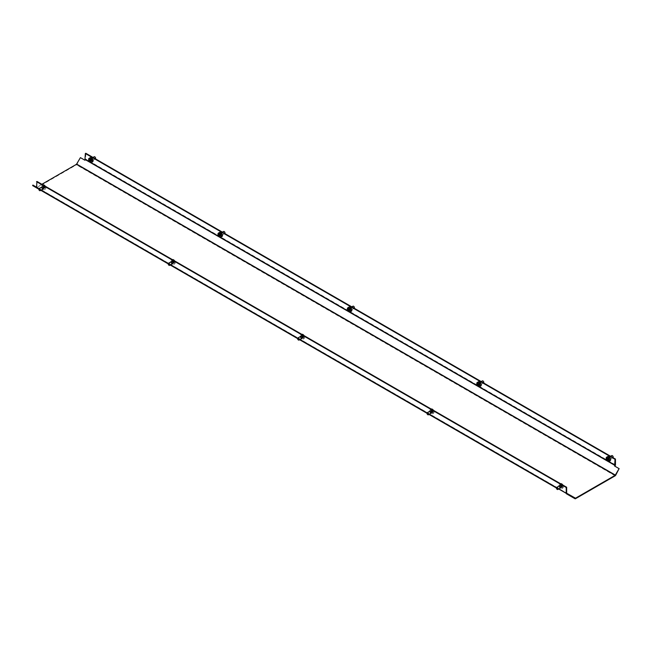 <?xml version="1.0" encoding="UTF-8"?>
<svg xmlns="http://www.w3.org/2000/svg" width="652" height="652" viewBox="0 0 652 652"><rect width="100%" height="100%" fill="white"/><g stroke="black" fill="none" stroke-linecap="round" stroke-linejoin="round"><path stroke-width="0.49" stroke-dasharray="3.26 2.44" d="M300.539 336.456A1.296 0.75 -120 0 0 301.387 338.404A1.296 0.75 -120 0 0 301.737 338.527M302.21 338.282A1.296 0.75 -120 0 0 302.455 338.225A1.296 0.75 -120 0 0 302.65 337.19A1.296 0.75 -120 0 0 301.811 336.049A1.296 0.75 -120 0 0 301.159 335.984A1.296 0.75 -120 0 0 300.988 336.163M300.963 336.212A1.296 0.75 -120 0 0 301.811 338.16A1.296 0.75 -120 0 0 302.153 338.282M350.189 310.222A1.296 0.75 60 0 1 349.35 309.089A1.296 0.75 60 0 1 349.545 308.046A1.296 0.75 60 0 1 350.189 308.111A1.296 0.75 60 0 1 351.037 309.252A1.296 0.75 60 0 1 350.841 310.287A1.296 0.75 60 0 1 350.189 310.222M350.613 307.866A1.296 0.75 -120 0 0 349.969 307.809A1.296 0.75 -120 0 0 349.765 308.844A1.296 0.75 -120 0 0 350.613 309.977A1.296 0.75 -120 0 0 351.257 310.042A1.296 0.75 -120 0 0 351.461 309.007A1.296 0.75 -120 0 0 350.613 307.866M41.744 187.042A1.296 0.75 -120 0 0 42.592 188.99A1.296 0.75 -120 0 0 42.934 189.113M43.415 188.868A1.296 0.75 -120 0 0 43.66 188.811A1.296 0.75 -120 0 0 43.855 187.768A1.296 0.75 -120 0 0 43.008 186.635A1.296 0.75 -120 0 0 42.364 186.57A1.296 0.75 -120 0 0 42.193 186.749M42.168 186.798A1.296 0.75 -120 0 0 43.008 188.746A1.296 0.75 -120 0 0 43.358 188.868M91.394 160.808A1.296 0.75 60 0 1 90.546 159.667A1.296 0.75 60 0 1 90.75 158.632A1.296 0.75 60 0 1 91.394 158.697A1.296 0.75 60 0 1 92.242 159.838A1.296 0.75 60 0 1 92.038 160.873A1.296 0.75 60 0 1 91.394 160.808M91.818 158.452A1.296 0.75 -120 0 0 91.174 158.387A1.296 0.75 -120 0 0 90.97 159.43A1.296 0.75 -120 0 0 91.818 160.563A1.296 0.75 -120 0 0 92.462 160.628A1.296 0.75 -120 0 0 92.665 159.593A1.296 0.75 -120 0 0 91.818 158.452M171.142 261.745A1.296 0.75 -120 0 0 171.989 263.693A1.296 0.75 -120 0 0 172.332 263.815M172.813 263.579A1.296 0.75 -120 0 0 173.057 263.514A1.296 0.75 -120 0 0 173.253 262.479A1.296 0.75 -120 0 0 172.413 261.338A1.296 0.75 -120 0 0 171.761 261.273A1.296 0.75 -120 0 0 171.59 261.46M171.566 261.509A1.296 0.75 -120 0 0 172.413 263.449A1.296 0.75 -120 0 0 172.756 263.571M220.792 235.519A1.296 0.75 60 0 1 219.952 234.378A1.296 0.75 60 0 1 220.148 233.343A1.296 0.75 60 0 1 220.792 233.408A1.296 0.75 60 0 1 221.639 234.549A1.296 0.75 60 0 1 221.444 235.584A1.296 0.75 60 0 1 220.792 235.519M221.215 233.163A1.296 0.75 -120 0 0 220.572 233.098A1.296 0.75 -120 0 0 220.368 234.133A1.296 0.75 -120 0 0 221.215 235.274A1.296 0.75 -120 0 0 221.859 235.339A1.296 0.75 -120 0 0 222.063 234.304A1.296 0.75 -120 0 0 221.215 233.163M429.937 411.167A1.296 0.75 -120 0 0 430.785 413.107A1.296 0.75 -120 0 0 431.135 413.229M431.608 412.993A1.296 0.75 -120 0 0 431.852 412.928A1.296 0.75 -120 0 0 432.048 411.893A1.296 0.75 -120 0 0 431.208 410.752A1.296 0.75 -120 0 0 430.556 410.695A1.296 0.75 -120 0 0 430.385 410.874M430.361 410.923A1.296 0.75 -120 0 0 431.208 412.863A1.296 0.75 -120 0 0 431.551 412.985M479.587 384.933A1.296 0.75 60 0 1 478.747 383.792A1.296 0.75 60 0 1 478.943 382.757A1.296 0.75 60 0 1 479.587 382.822A1.296 0.75 60 0 1 480.434 383.963A1.296 0.75 60 0 1 480.239 384.998A1.296 0.75 60 0 1 479.587 384.933M480.011 382.577A1.296 0.75 -120 0 0 479.367 382.512A1.296 0.75 -120 0 0 479.171 383.547A1.296 0.75 -120 0 0 480.011 384.688A1.296 0.75 -120 0 0 480.663 384.753A1.296 0.75 -120 0 0 480.858 383.718A1.296 0.75 -120 0 0 480.011 382.577M559.334 485.87A1.296 0.75 -120 0 0 560.182 487.818A1.296 0.75 -120 0 0 560.533 487.94M561.005 487.696A1.296 0.75 -120 0 0 561.25 487.639A1.296 0.75 -120 0 0 561.453 486.604A1.296 0.75 -120 0 0 560.606 485.463A1.296 0.75 -120 0 0 559.962 485.398A1.296 0.75 -120 0 0 559.783 485.585M559.758 485.626A1.296 0.75 -120 0 0 560.606 487.574A1.296 0.75 -120 0 0 560.956 487.696M608.992 459.644A1.296 0.75 60 0 1 608.145 458.503A1.296 0.75 60 0 1 608.34 457.468A1.296 0.75 60 0 1 608.992 457.525A1.296 0.75 60 0 1 609.832 458.666A1.296 0.75 60 0 1 609.636 459.701A1.296 0.75 60 0 1 608.992 459.644M609.408 457.288A1.296 0.75 -120 0 0 608.764 457.223A1.296 0.75 -120 0 0 608.569 458.258A1.296 0.75 -120 0 0 609.408 459.399A1.296 0.75 -120 0 0 610.06 459.456A1.296 0.75 -120 0 0 610.256 458.421A1.296 0.75 -120 0 0 609.408 457.288M80.408 157.629L76.977 164.271A0.994 0.57 -60 0 1 76.48 164.793L36.83 187.686A0.994 0.57 -60 0 1 36.341 187.735L32.6 185.575M41.883 184.28L36.83 187.197L32.902 185.062M36.545 187.165L37.4 187.654L36.96 187.271L36.96 181.435M558.422 489.155L556.384 487.981L558.422 489.155M429.024 414.452L426.987 413.27L429.024 414.452M299.627 339.741L297.589 338.567L299.627 339.741M170.229 265.03L168.192 263.856L170.229 265.03M40.831 190.327L38.794 189.153L40.831 190.327M37.4 187.654L36.748 187.972M619.4 468.812L614.6 466.041M85.771 153.261L85.771 159.096A0.994 0.57 -60 0 1 85.567 159.789L85.208 160.4L80.709 157.8M575.325 498.226L36.634 187.214L575.325 498.226M566.735 493.262L37.042 187.45L566.735 493.262M94.173 156.773A1.19 0.693 -120 0 0 93.994 157.727A1.19 0.693 -120 0 0 95.363 158.835A1.19 0.693 -120 0 0 95.396 158.819M92.176 159.83A1.19 0.693 -120 0 0 90.799 158.721A1.19 0.693 -120 0 0 90.612 159.675A1.19 0.693 -120 0 0 91.989 160.791A1.19 0.693 -120 0 0 92.176 159.83M90.204 157.686A2.388 1.377 -120 0 0 89.837 159.601A2.388 1.377 -120 0 0 92.592 161.818M90.84 160.376L90.066 159.716L90.815 159.789L90.506 158.738L91.076 159.813L91.834 159.887L91.182 160.172M90.652 161.712L91.5 161.223M90.595 161.574L91.239 161.199M89.218 160.196L90.066 159.716M90.139 160.18L90.815 159.789M89.658 159.227L90.506 158.738M89.919 159.251L90.767 158.762M90.18 160.335L91.076 159.813M90.987 160.376L91.834 159.887M91.093 160.742L91.94 160.253M223.571 231.476A1.19 0.693 -120 0 0 223.449 232.609A1.19 0.693 -120 0 0 224.769 233.546A1.19 0.693 -120 0 0 224.801 233.522M221.509 234.37A1.19 0.693 -120 0 0 220.197 233.424A1.19 0.693 -120 0 0 220.074 234.557A1.19 0.693 -120 0 0 221.387 235.494A1.19 0.693 -120 0 0 221.509 234.37M219.602 232.397A2.388 1.377 -120 0 0 219.357 234.655A2.388 1.377 -120 0 0 221.99 236.529M220.343 234.997L221.02 235.902L220.294 234.891L221.289 234.761L220.596 234.85M220.172 236.391L221.02 235.902M220.132 236.309L220.783 235.934M220.197 234.907L219.512 234.614L220.205 234.524L219.781 233.473L220.449 234.492L221.142 234.402M218.665 235.103L219.512 234.614M219.512 234.924L220.205 234.524M218.933 233.962L219.781 233.473M219.17 233.929L220.017 233.44M219.545 235.013L220.449 234.492M220.441 235.25L221.289 234.761M352.968 306.187A1.19 0.693 -120 0 0 352.911 307.451A1.19 0.693 -120 0 0 354.166 308.257A1.19 0.693 -120 0 0 354.199 308.233M350.849 308.934A1.19 0.693 -120 0 0 349.594 308.135A1.19 0.693 -120 0 0 349.537 309.398A1.19 0.693 -120 0 0 350.792 310.205A1.19 0.693 -120 0 0 350.849 308.934M348.999 307.1A2.388 1.377 -120 0 0 348.877 309.635A2.388 1.377 -120 0 0 351.387 311.232M349.659 311.053L350.507 310.564M349.643 311.012L350.287 310.645M349.048 309.651L349.602 309.26L349.309 308.151L349.822 309.178L350.458 308.958L349.994 309.537M348.119 309.969L348.967 309.48M348.901 309.659L349.602 309.26M348.241 308.714L349.089 308.225M348.461 308.64L349.309 308.151M348.918 309.7L349.822 309.178M349.611 309.447L350.458 308.958M349.782 309.798L350.629 309.309M482.366 380.89A1.19 0.693 -120 0 0 482.358 382.259A1.19 0.693 -120 0 0 483.564 382.96A1.19 0.693 -120 0 0 483.597 382.944M480.198 383.547A1.19 0.693 -120 0 0 478.992 382.846A1.19 0.693 -120 0 0 478.984 384.207A1.19 0.693 -120 0 0 480.19 384.908A1.19 0.693 -120 0 0 480.198 383.547M478.397 381.811A2.388 1.377 -120 0 0 478.381 384.541A2.388 1.377 -120 0 0 480.785 385.943M477.566 384.794L479 383.987L478.633 382.871L479.196 383.873L479.978 383.906L479.138 384.387L479.962 385.226L479.196 384.33M479.122 385.715L479.962 385.226M479.114 385.707L479.766 385.332M477.582 383.474L478.429 382.985M477.786 383.36L478.633 382.871M478.935 384.044L479.782 383.555M479.978 383.906L479.399 384.224M611.772 455.601A1.19 0.693 -120 0 0 611.796 457.019A1.19 0.693 -120 0 0 612.962 457.671A1.19 0.693 -120 0 0 612.994 457.647M609.563 458.201A1.19 0.693 -120 0 0 608.389 457.549A1.19 0.693 -120 0 0 608.414 458.967A1.19 0.693 -120 0 0 609.587 459.619A1.19 0.693 -120 0 0 609.563 458.201M607.794 456.514A2.388 1.377 -120 0 0 607.843 459.358A2.388 1.377 -120 0 0 610.182 460.654M607.892 459.432L608.797 458.918L609.204 460.027L608.601 459.049L608.014 459.358M608.552 460.385L609.392 459.904M608.357 460.516L609.204 460.027M607.908 459.448L608.601 459.049M607.208 459.904L608.047 459.416M608.397 458.706L607.99 457.59L608.585 458.576L609.139 458.201L608.797 458.918M607.151 458.095L607.794 457.72M607.142 458.079L607.99 457.59M608.292 458.69L609.139 458.201M608.503 459.032L609.343 458.543M560.964 485.846A1.19 0.693 60 0 1 561.201 487.549A1.19 0.693 60 0 1 560.239 487.191A1.19 0.693 60 0 1 560.011 485.487A1.19 0.693 60 0 1 560.964 485.846M561.331 485.178A2.388 1.377 60 0 1 561.796 488.584A2.388 1.377 60 0 1 559.881 487.859A2.388 1.377 60 0 1 559.408 484.452A2.388 1.377 60 0 1 561.331 485.178M562.847 485.055A2.388 1.377 60 0 1 563.255 487.59A2.388 1.377 60 0 1 562.92 487.932A2.388 1.377 60 0 1 561.005 487.207A2.388 1.377 60 0 1 560.207 484.151A2.388 1.377 60 0 1 560.541 483.8A2.388 1.377 60 0 1 560.614 483.76M562.709 486.775A11.98 3.268 138.4 0 0 562.766 486.661A12.054 9.275 28.4 0 0 562.081 485.805A12.054 3.293 138.4 0 0 562.383 485.186A11.98 9.218 28.4 0 0 562.13 484.901A12.054 3.293 -41.6 0 1 561.828 485.52A12.054 9.275 28.4 0 0 561.038 484.721A11.98 3.268 -41.6 0 1 560.981 484.827A11.98 3.268 -41.6 0 1 560.924 484.941A12.054 9.275 -151.6 0 1 561.706 485.74A12.054 3.293 -41.6 0 1 561.307 486.416A11.98 9.218 -151.6 0 1 561.559 486.702A12.054 3.293 138.4 0 0 561.967 486.025A12.054 9.275 -151.6 0 1 562.643 486.889A11.98 3.268 138.4 0 0 562.709 486.775M561.828 485.52L560.932 486.033L560.076 485.43L560.81 486.262L560.712 487.191L561.062 486.547L561.804 487.378L561.185 486.319L561.535 485.675L560.932 486.033M561.038 484.721L560.198 485.202M560.924 484.941L560.076 485.43M561.706 485.74L560.81 486.262M561.307 486.416L560.459 486.905M561.559 486.702L560.712 487.191M561.967 486.025L561.062 486.547M562.643 486.889L561.804 487.378M562.766 486.661L561.926 487.15M562.081 485.805L561.185 486.319M562.383 485.186L561.535 485.675M562.13 484.901L561.282 485.39M431.534 411.102A1.19 0.693 60 0 1 431.803 412.846A1.19 0.693 60 0 1 430.874 412.512A1.19 0.693 60 0 1 430.613 410.776A1.19 0.693 60 0 1 431.534 411.102M431.868 410.401A2.388 1.377 60 0 1 432.398 413.881A2.388 1.377 60 0 1 430.54 413.221A2.388 1.377 60 0 1 430.01 409.741A2.388 1.377 60 0 1 431.868 410.401M433.45 410.344A2.388 1.377 60 0 1 433.882 412.822A2.388 1.377 60 0 1 433.523 413.229A2.388 1.377 60 0 1 431.665 412.569A2.388 1.377 60 0 1 430.776 409.497A2.388 1.377 60 0 1 431.135 409.097A2.388 1.377 60 0 1 431.216 409.057M433.327 412.04A11.98 3.643 137 0 0 433.384 411.917A12.054 9.136 25.2 0 0 432.683 411.086A12.054 3.667 137 0 0 432.952 410.434A11.98 9.079 25.2 0 0 432.692 410.157A12.054 3.667 -43 0 1 432.423 410.809A12.054 9.136 25.2 0 0 431.624 410.035A11.98 3.643 -43 0 1 431.567 410.157A11.98 3.643 -43 0 1 431.51 410.271A12.054 9.136 -154.8 0 1 432.317 411.045A12.054 3.667 -43 0 1 431.942 411.754A11.98 9.079 -154.8 0 1 432.203 412.031A12.054 3.667 137 0 0 432.569 411.322A12.054 9.136 -154.8 0 1 433.27 412.154A11.98 3.643 137 0 0 433.327 412.04M432.423 410.809L431.526 411.33L430.662 410.76L431.412 411.559L431.094 412.243L431.673 411.836L432.423 412.643L431.787 411.608L432.105 410.923L431.526 411.33M431.624 410.035L430.776 410.524M431.51 410.271L430.662 410.76M432.317 411.045L431.412 411.559M431.942 411.754L431.094 412.243M432.203 412.031L431.355 412.52M432.569 411.322L431.673 411.836M433.27 412.154L432.423 412.643M433.384 411.917L432.537 412.406M432.683 411.086L431.787 411.608M432.952 410.434L432.105 410.923M432.692 410.157L431.844 410.646M302.063 336.326A1.19 0.693 60 0 1 302.406 338.135A1.19 0.693 60 0 1 301.55 337.883A1.19 0.693 60 0 1 301.208 336.073A1.19 0.693 60 0 1 302.063 336.326M302.324 335.544A2.388 1.377 60 0 1 303.001 339.17A2.388 1.377 60 0 1 301.289 338.665A2.388 1.377 60 0 1 300.613 335.038A2.388 1.377 60 0 1 302.324 335.544M304.052 335.633A2.388 1.377 60 0 1 304.541 337.972A2.388 1.377 60 0 1 304.125 338.518A2.388 1.377 60 0 1 302.422 338.013A2.388 1.377 60 0 1 301.33 334.932A2.388 1.377 60 0 1 301.737 334.386A2.388 1.377 60 0 1 301.819 334.346M303.962 337.247A11.98 4.474 133.4 0 0 304.003 337.125A12.054 8.753 18.3 0 0 303.278 336.35A12.054 4.507 133.4 0 0 303.473 335.633A11.98 8.696 18.3 0 0 303.204 335.381A12.054 4.507 -46.6 0 1 303.009 336.098A12.054 8.753 18.3 0 0 302.178 335.397A11.98 4.474 -46.6 0 1 302.137 335.527A11.98 4.474 -46.6 0 1 302.096 335.658A12.054 8.753 -161.7 0 1 302.919 336.359A12.054 4.507 -46.6 0 1 302.618 337.141A11.98 8.696 -161.7 0 1 302.887 337.402A12.054 4.507 133.4 0 0 303.188 336.611A12.054 8.753 -161.7 0 1 303.913 337.377A11.98 4.474 133.4 0 0 303.962 337.247M303.009 336.098L302.112 336.619L301.248 336.147L302.023 336.88L301.778 337.63L302.292 337.133L303.066 337.866L302.381 336.872L302.626 336.122L302.112 336.619M302.178 335.397L301.33 335.886M302.096 335.658L301.248 336.147M302.919 336.359L302.023 336.88M302.618 337.141L301.778 337.63M302.887 337.402L302.047 337.883M303.188 336.611L302.292 337.133M303.913 337.377L303.066 337.866M304.003 337.125L303.156 337.606M303.278 336.35L302.381 336.872M303.473 335.633L302.626 336.122M303.204 335.381L302.357 335.87M172.552 261.517A1.19 0.693 60 0 1 173.212 262.56A1.19 0.693 60 0 1 173.008 263.432A1.19 0.693 60 0 1 172.267 263.278A1.19 0.693 60 0 1 171.606 262.226A1.19 0.693 60 0 1 171.81 261.362A1.19 0.693 60 0 1 172.552 261.517M172.69 260.637A2.388 1.377 60 0 1 174.019 262.732A2.388 1.377 60 0 1 173.603 264.459A2.388 1.377 60 0 1 172.128 264.15A2.388 1.377 60 0 1 170.8 262.055A2.388 1.377 60 0 1 171.215 260.327A2.388 1.377 60 0 1 172.69 260.637M174.654 260.93A2.388 1.377 60 0 1 175.201 263.033A2.388 1.377 60 0 1 174.728 263.815A2.388 1.377 60 0 1 173.253 263.506A2.388 1.377 60 0 1 171.867 260.458A2.388 1.377 60 0 1 172.34 259.675A2.388 1.377 60 0 1 172.421 259.643M174.589 262.414A11.98 5.648 127.8 0 0 174.614 262.267A12.054 8.028 9.2 0 0 173.864 261.607A12.054 5.689 127.8 0 0 173.945 260.792A11.98 7.979 9.2 0 0 173.668 260.58A12.054 5.689 -52.2 0 1 173.587 261.395A12.054 8.028 9.2 0 0 172.731 260.8A11.98 5.648 -52.2 0 1 172.707 260.947A11.98 5.648 -52.2 0 1 172.682 261.093A12.054 8.028 -170.8 0 1 173.538 261.688A12.054 5.689 -52.2 0 1 173.35 262.569A11.98 7.979 -170.8 0 1 173.628 262.78A12.054 5.689 127.8 0 0 173.815 261.9A12.054 8.028 -170.8 0 1 174.565 262.56A11.98 5.648 127.8 0 0 174.589 262.414M173.587 261.395L172.69 261.917L171.835 261.582L172.641 262.21L172.503 263.058L172.919 262.422L173.725 263.041L172.967 262.128L173.106 261.281L172.69 261.917M172.731 260.8L171.883 261.289M172.682 261.093L171.835 261.582M173.538 261.688L172.641 262.21M173.35 262.569L172.503 263.058M173.628 262.78L172.78 263.269M173.815 261.9L172.919 262.422M174.565 262.56L173.725 263.041M174.614 262.267L173.766 262.756M173.864 261.607L172.967 262.128M173.945 260.792L173.106 261.281M173.668 260.58L172.829 261.069M43.008 186.716A1.19 0.693 60 0 1 43.79 187.768A1.19 0.693 60 0 1 43.611 188.721A1.19 0.693 60 0 1 43.008 188.664A1.19 0.693 60 0 1 42.233 187.613A1.19 0.693 60 0 1 42.413 186.651A1.19 0.693 60 0 1 43.008 186.716M43.008 185.738A2.388 1.377 60 0 1 44.572 187.841A2.388 1.377 60 0 1 44.206 189.756A2.388 1.377 60 0 1 43.008 189.634A2.388 1.377 60 0 1 41.451 187.531A2.388 1.377 60 0 1 41.818 185.624A2.388 1.377 60 0 1 43.008 185.738M45.249 186.219A2.388 1.377 60 0 1 45.827 188.012A2.388 1.377 60 0 1 45.33 189.104A2.388 1.377 60 0 1 44.132 188.99A2.388 1.377 60 0 1 42.445 186.065A2.388 1.377 60 0 1 42.942 184.972A2.388 1.377 60 0 1 43.024 184.932M45.208 187.523A11.98 6.919 120 0 0 45.208 187.36A12.054 6.96 -0 0 0 44.442 186.863A12.054 6.96 120 0 0 44.393 185.95A11.98 6.919 -0 0 0 44.108 185.787A12.054 6.96 -60 0 1 44.165 186.7A12.054 6.96 -0 0 0 43.293 186.26A11.98 6.919 -60 0 1 43.293 186.423A11.98 6.919 -60 0 1 43.293 186.586A12.054 6.96 180 0 1 44.165 187.026A12.054 6.96 -60 0 1 44.108 187.996A11.98 6.919 180 0 1 44.393 188.159A12.054 6.96 120 0 0 44.442 187.189A12.054 6.96 180 0 1 45.208 187.686A11.98 6.919 120 0 0 45.208 187.523M44.165 186.7L43.26 187.214L42.445 186.749L43.545 188.648L43.545 187.703L44.36 188.175L43.545 186.439L42.445 186.749M43.293 186.586L42.445 187.067M44.165 187.026L43.26 187.54M44.108 187.996L43.26 188.485M44.393 188.159L43.545 188.648M44.442 187.189L43.545 187.703M45.208 187.686L44.36 188.175M45.208 187.36L44.36 187.849M44.442 186.863L43.545 187.377M44.393 185.95L43.545 186.439M44.108 185.787L43.26 186.276L43.26 187.214M36.83 187.197L566.653 493.083L36.96 187.271M558.715 488.992L556.441 487.672M429.318 414.281L427.036 412.969M299.92 339.57L297.638 338.258M170.522 264.867L168.24 263.555M41.117 190.156L38.843 188.844M575.52 498.69L36.83 187.686M615.17 475.805L76.48 164.793M615.667 475.284L76.977 164.271M615.252 465.601L85.567 159.789M615.455 464.909L85.771 159.096M608.561 461.412L607.167 460.605M479.163 386.701L477.769 385.902M349.765 311.998L348.372 311.191M220.368 237.287L218.974 236.48M90.97 162.584L89.577 161.778M301.159 335.984L300.743 336.228M349.969 307.809L349.545 308.046M42.364 186.57L41.94 186.814M91.174 158.387L90.75 158.632M171.761 261.273L171.337 261.517M220.572 233.098L220.148 233.343M430.556 410.695L430.141 410.931M479.367 382.512L478.943 382.757M559.962 485.398L559.538 485.642M608.764 457.223L608.34 457.468M610.06 459.456L609.636 459.701M561.25 487.639L560.826 487.883M480.663 384.753L480.239 384.998M431.852 412.928L431.428 413.172M221.859 235.339L221.444 235.584M173.057 263.514L172.633 263.758M92.462 160.628L92.038 160.873M43.66 188.811L43.236 189.047M351.257 310.042L350.841 310.287M302.455 338.225L302.031 338.469M93.016 157.442L90.799 158.721M95.363 158.835L91.989 160.791M222.413 232.145L220.197 233.424M224.769 233.546L221.387 235.494M351.811 306.856L349.594 308.135M354.166 308.257L350.792 310.205M481.209 381.567L478.992 382.846M483.564 382.96L480.19 384.908M610.606 456.27L608.389 457.549M612.962 457.671L609.587 459.619M561.796 488.584L562.92 487.932M559.408 484.452L560.541 483.8M432.398 413.881L433.523 413.229M430.01 409.741L431.135 409.097M303.001 339.17L304.125 338.518M300.613 335.038L301.737 334.386M173.603 264.459L174.728 263.815M171.215 260.327L172.34 259.675M44.206 189.756L45.33 189.104M41.818 185.624L42.942 184.972"/><path stroke-width="0.98" d="M301.737 338.527A1.296 0.75 -120 0 0 302.031 338.469A1.296 0.75 -120 0 0 302.235 337.434A1.296 0.75 -120 0 0 301.387 336.293A1.296 0.75 -120 0 0 300.743 336.228A1.296 0.75 -120 0 0 300.539 336.456M42.934 189.113A1.296 0.75 -120 0 0 43.236 189.047A1.296 0.75 -120 0 0 43.431 188.012A1.296 0.75 -120 0 0 42.592 186.88A1.296 0.75 -120 0 0 41.94 186.814A1.296 0.75 -120 0 0 41.744 187.042M172.332 263.815A1.296 0.75 -120 0 0 172.633 263.758A1.296 0.75 -120 0 0 172.829 262.723A1.296 0.75 -120 0 0 171.989 261.582A1.296 0.75 -120 0 0 171.337 261.517A1.296 0.75 -120 0 0 171.142 261.745M431.135 413.229A1.296 0.75 -120 0 0 431.428 413.172A1.296 0.75 -120 0 0 431.632 412.137A1.296 0.75 -120 0 0 430.785 410.996A1.296 0.75 -120 0 0 430.141 410.931A1.296 0.75 -120 0 0 429.937 411.167M560.533 487.94A1.296 0.75 -120 0 0 560.826 487.883A1.296 0.75 -120 0 0 561.03 486.848A1.296 0.75 -120 0 0 560.182 485.707A1.296 0.75 -120 0 0 559.538 485.642A1.296 0.75 -120 0 0 559.334 485.87M575.52 498.209L615.17 475.316L619.098 468.641L615.667 475.284A0.994 0.57 -60 0 1 615.17 475.805L575.52 498.69A0.994 0.57 -60 0 1 575.023 498.739L571.291 496.588L571.592 496.066L575.52 498.209L566.735 493.262L571.592 496.066M614.901 466.213L615.252 465.601A0.994 0.57 120 0 0 615.455 464.909L615.455 459.073L615.04 459.318L85.347 153.505L84.915 160.229L80.408 157.629L76.48 164.304L41.883 184.28M36.333 187.735L38.794 189.153L36.333 187.735A0.994 0.57 -60 0 1 36.333 187.735L36.748 187.972A0.994 0.57 -60 0 1 36.545 187.515L36.96 181.435L566.653 487.248L566.653 493.083M36.545 187.165L32.902 185.062L32.6 185.575L37.099 188.175M566.653 487.248L566.229 487.492L36.545 181.68M566.229 487.492L566.229 493.328A0.994 0.57 120 0 0 566.433 493.784L575.023 498.739M556.384 487.981L429.024 414.452L556.384 487.981M426.987 413.27L299.627 339.741L426.987 413.27M297.589 338.567L170.229 265.03L297.589 338.567M168.192 263.856L40.831 190.327L168.192 263.856M566.433 493.784L571.291 496.588M615.455 459.073L85.771 153.261L85.347 153.505M619.098 468.641L614.6 466.041L615.04 459.318M567.085 493.474L566.792 493.988M95.396 158.819A1.19 0.693 -120 0 0 95.551 157.882A1.19 0.693 -120 0 0 94.173 156.773L93.016 157.442M91.459 162.47L92.592 161.818A2.388 1.377 -120 0 0 92.951 159.911A2.388 1.377 -120 0 0 90.204 157.686L89.079 158.338A2.388 1.377 -120 0 0 88.713 160.245A2.388 1.377 -120 0 0 90.913 162.576A2.388 1.377 -120 0 0 91.459 162.47A2.388 1.377 -120 0 0 91.826 160.563A2.388 1.377 -120 0 0 89.626 158.232A2.388 1.377 -120 0 0 89.079 158.338M89.789 159.235A11.98 3.749 -16.5 0 0 89.919 159.251A12.054 9.087 95.7 0 0 90.18 160.335A12.054 3.773 -16.5 0 0 90.987 160.376A11.98 9.03 95.7 0 0 91.093 160.742A12.054 3.773 163.5 0 1 90.286 160.694A12.054 9.087 95.7 0 0 90.652 161.712A11.98 3.749 163.5 0 1 90.522 161.704A11.98 3.749 163.5 0 1 90.392 161.688A12.054 9.087 -84.3 0 1 90.025 160.669A12.054 3.773 163.5 0 1 89.324 160.563A11.98 9.03 -84.3 0 1 89.218 160.196A12.054 3.773 -16.5 0 0 89.919 160.302A12.054 9.087 -84.3 0 1 89.658 159.227A11.98 3.749 -16.5 0 0 89.789 159.235M90.286 160.694L90.84 160.376M90.025 160.669L90.563 160.359M89.324 160.563L89.797 160.294M224.801 233.522A1.19 0.693 -120 0 0 224.891 232.414A1.19 0.693 -120 0 0 223.571 231.476L222.413 232.145M220.865 237.181L221.99 236.529A2.388 1.377 -120 0 0 222.234 234.272A2.388 1.377 -120 0 0 219.602 232.397L218.477 233.041A2.388 1.377 -120 0 0 218.233 235.299A2.388 1.377 -120 0 0 220.555 237.279A2.388 1.377 -120 0 0 220.865 237.181A2.388 1.377 -120 0 0 221.109 234.924A2.388 1.377 -120 0 0 218.787 232.943A2.388 1.377 -120 0 0 218.477 233.041M219.056 233.946A11.98 2.274 -22.2 0 0 219.17 233.929A12.054 9.568 82.5 0 0 219.545 235.013A12.054 2.282 -22.2 0 0 220.294 234.891A11.98 9.511 82.5 0 0 220.441 235.25A12.054 2.282 157.8 0 1 219.691 235.372A12.054 9.568 82.5 0 0 220.172 236.391A11.98 2.274 157.8 0 1 220.05 236.407A11.98 2.274 157.8 0 1 219.936 236.423A12.054 9.568 -97.5 0 1 219.455 235.405A12.054 2.282 157.8 0 1 218.811 235.462A11.98 9.511 -97.5 0 1 218.665 235.103A12.054 2.282 -22.2 0 0 219.308 235.046A12.054 9.568 -97.5 0 1 218.933 233.962A11.98 2.274 -22.2 0 0 219.056 233.946M219.691 235.372L220.343 234.997M219.455 235.405L220.303 234.916M218.811 235.462L219.618 234.997M354.199 308.233A1.19 0.693 -120 0 0 354.223 306.986A1.19 0.693 -120 0 0 352.968 306.187L351.811 306.856M350.263 311.884L351.387 311.232A2.388 1.377 -120 0 0 351.51 308.706A2.388 1.377 -120 0 0 348.999 307.1L347.875 307.752A2.388 1.377 -120 0 0 347.752 310.287A2.388 1.377 -120 0 0 350.124 311.949A2.388 1.377 -120 0 0 350.263 311.884A2.388 1.377 -120 0 0 350.377 309.358A2.388 1.377 -120 0 0 348.005 307.687A2.388 1.377 -120 0 0 347.875 307.752M348.347 308.681A11.98 1.043 -26.5 0 0 348.461 308.64A12.054 9.788 70.5 0 0 348.918 309.7A12.054 1.051 -26.5 0 0 349.611 309.447A11.98 9.723 70.5 0 0 349.782 309.798A12.054 1.051 153.5 0 1 349.097 310.05A12.054 9.788 70.5 0 0 349.659 311.053A11.98 1.043 153.5 0 1 349.553 311.094A11.98 1.043 153.5 0 1 349.448 311.126A12.054 9.788 -109.5 0 1 348.877 310.132A12.054 1.051 153.5 0 1 348.298 310.328A11.98 9.723 -109.5 0 1 348.119 309.969A12.054 1.051 -26.5 0 0 348.706 309.773A12.054 9.788 -109.5 0 1 348.241 308.714A11.98 1.043 -26.5 0 0 348.347 308.681M349.097 310.05L349.733 309.692M348.877 310.132L349.708 309.651M349.708 309.635L349.048 309.651M348.298 310.328L349.138 309.839M483.597 382.944A1.19 0.693 -120 0 0 483.572 381.599A1.19 0.693 -120 0 0 482.366 380.89L481.209 381.567M479.66 386.595L480.785 385.943A2.388 1.377 -120 0 0 480.801 383.213A2.388 1.377 -120 0 0 478.397 381.811L477.272 382.455A2.388 1.377 -120 0 0 477.256 385.185A2.388 1.377 -120 0 0 479.644 386.603A2.388 1.377 -120 0 0 479.66 386.595A2.388 1.377 -120 0 0 479.676 383.865A2.388 1.377 -120 0 0 477.288 382.447A2.388 1.377 -120 0 0 477.272 382.455M477.68 383.417L477.786 383.36A12.054 9.837 61.3 0 0 478.299 384.395L478.935 384.044A11.98 9.78 61.3 0 0 479.138 384.387L478.495 384.737A12.054 9.837 61.3 0 0 479.122 385.715L478.918 385.821A12.054 9.837 -118.7 0 1 478.299 384.851L477.761 385.136A11.98 9.78 -118.7 0 1 477.566 384.794L478.103 384.501A12.054 9.837 -118.7 0 1 477.582 383.474L477.68 383.417M478.495 384.737L479.13 384.378M478.299 384.851L479.122 384.37L478.421 384.33M477.761 385.136L478.609 384.656M612.994 457.647A1.19 0.693 -120 0 0 612.937 456.245A1.19 0.693 -120 0 0 611.772 455.601L610.606 456.27M609.058 461.298L610.182 460.654A2.388 1.377 -120 0 0 610.133 457.81A2.388 1.377 -120 0 0 607.794 456.514L606.67 457.166A2.388 1.377 -120 0 0 606.621 457.199A2.388 1.377 -120 0 0 606.719 460.01A2.388 1.377 -120 0 0 609.058 461.298A2.388 1.377 -120 0 0 609.107 461.274A2.388 1.377 -120 0 0 609.009 458.462A2.388 1.377 -120 0 0 606.67 457.166M607.045 458.144L607.142 458.079A12.054 9.829 55.9 0 0 607.688 459.098L608.292 458.69A11.98 9.772 55.9 0 0 608.503 459.032L607.892 459.432A12.054 9.829 55.9 0 0 608.552 460.385L608.357 460.516A12.054 9.829 -124.1 0 1 607.705 459.562L607.208 459.904A11.98 9.772 -124.1 0 1 606.996 459.57L607.501 459.228A12.054 9.829 -124.1 0 1 606.955 458.209L607.045 458.144M608.014 459.358L608.332 458.747L607.501 459.228M606.996 459.57L607.843 459.081M607.688 459.098L608.316 458.731M557.59 487.794A1.19 0.693 60 0 1 557.827 489.497A1.19 0.693 60 0 1 556.865 489.139A1.19 0.693 60 0 1 556.637 487.435A1.19 0.693 60 0 1 557.59 487.794M560.614 483.76A2.388 1.377 60 0 1 562.456 484.526A2.388 1.377 60 0 1 562.847 485.055M428.16 413.058A1.19 0.693 60 0 1 428.429 414.794A1.19 0.693 60 0 1 427.5 414.468A1.19 0.693 60 0 1 427.231 412.724A1.19 0.693 60 0 1 428.16 413.058M431.216 409.057A2.388 1.377 60 0 1 432.993 409.749A2.388 1.377 60 0 1 433.45 410.344M298.689 338.274A1.19 0.693 60 0 1 299.032 340.083A1.19 0.693 60 0 1 298.176 339.831A1.19 0.693 60 0 1 297.834 338.021A1.19 0.693 60 0 1 298.689 338.274M301.819 334.346A2.388 1.377 60 0 1 303.449 334.892A2.388 1.377 60 0 1 304.052 335.633M169.178 263.465A1.19 0.693 60 0 1 169.838 264.516A1.19 0.693 60 0 1 169.634 265.38A1.19 0.693 60 0 1 168.892 265.225A1.19 0.693 60 0 1 168.232 264.174A1.19 0.693 60 0 1 168.436 263.31A1.19 0.693 60 0 1 169.178 263.465M172.421 259.643A2.388 1.377 60 0 1 173.823 259.993A2.388 1.377 60 0 1 174.654 260.93M39.633 188.664A1.19 0.693 60 0 1 40.416 189.716A1.19 0.693 60 0 1 40.228 190.669A1.19 0.693 60 0 1 39.633 190.612A1.19 0.693 60 0 1 38.859 189.561A1.19 0.693 60 0 1 39.038 188.607A1.19 0.693 60 0 1 39.633 188.664M43.024 184.932A2.388 1.377 60 0 1 44.132 185.086A2.388 1.377 60 0 1 45.249 186.219M566.229 493.328L558.715 488.992M556.441 487.672L429.318 414.281M427.036 412.969L299.92 339.57M297.638 338.258L170.522 264.867M168.24 263.555L41.117 190.156M38.843 188.844L36.545 187.515M615.04 465.153L608.561 461.412M607.167 460.605L479.163 386.701M477.769 385.902L349.765 311.998M348.372 311.191L220.368 237.287M218.974 236.48L90.97 162.584M89.577 161.778L85.347 159.332M614.958 465.43L85.265 159.61M615.366 475.104L76.675 164.1M615.17 475.316L76.48 164.304M557.827 489.497L561.03 487.655M556.637 487.435L559.832 485.585M428.429 414.794L431.632 412.944M427.231 412.724L430.434 410.874M299.032 340.083L302.235 338.233M297.834 338.021L301.037 336.171M169.634 265.38L172.837 263.53M168.436 263.31L171.639 261.46M40.228 190.669L43.431 188.819M39.038 188.607L42.241 186.757"/></g></svg>
